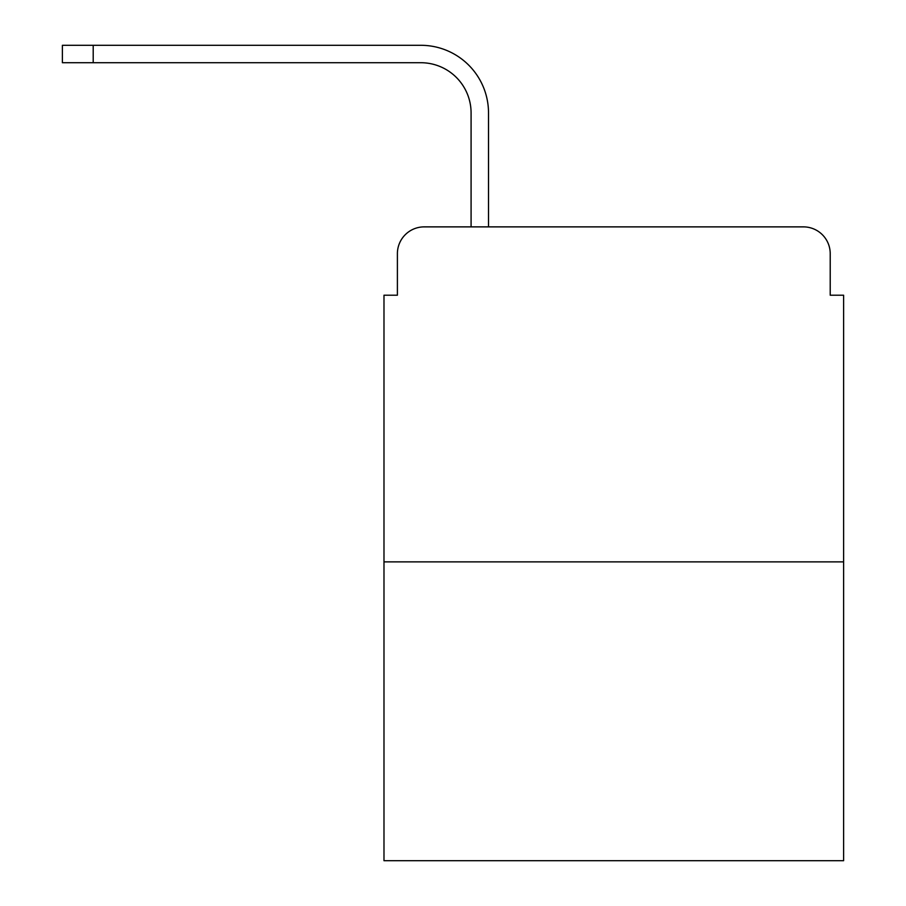 <?xml version="1.0" encoding="UTF-8"?>
<svg xmlns="http://www.w3.org/2000/svg" width="906" height="906" viewBox="0 0 906 906"><rect width="100%" height="100%" fill="white"/><g stroke="black" fill="none" stroke-linecap="round" stroke-linejoin="round"><path stroke-width="1.36" d="M397.394 253.669L397.394 295.209L397.394 253.669A26.795 26.795 0 0 1 424.189 226.874L471.086 226.874L471.086 112.967A50.249 50.249 0 0 0 420.837 62.718A50.249 50.249 0 0 1 471.086 112.967A50.249 50.249 0 0 0 420.837 62.718A50.249 50.249 0 0 1 471.086 112.967A50.249 50.249 0 0 0 420.837 62.718A50.249 50.249 0 0 1 471.086 112.967A50.249 50.249 0 0 0 420.837 62.718A50.249 50.249 0 0 1 471.086 112.967A50.249 50.249 0 0 0 420.837 62.718A50.249 50.249 0 0 1 471.086 112.967A50.249 50.249 0 0 0 420.837 62.718A50.249 50.249 0 0 1 471.086 112.967M843.611 561.879L383.985 561.879L383.985 860.7L843.611 860.7L843.611 295.209L830.213 295.209L830.213 253.669A26.795 26.795 0 0 0 803.418 226.874L424.189 226.874M383.985 561.879L383.985 295.209L397.394 295.209M488.515 226.874L488.515 112.967L488.515 226.874L488.515 112.967L488.515 226.874L488.515 112.967L488.515 226.874L488.515 112.967L488.515 226.874L488.515 112.967L488.515 226.874L488.515 112.967L488.515 226.874L509.285 226.874M718.322 226.874L803.418 226.874M830.213 295.209L830.213 253.669M62.389 62.718L62.389 45.3L93.205 45.3L93.205 62.718L62.389 62.718L420.837 62.718M488.515 112.967A67.667 67.667 0 0 0 420.837 45.3L93.205 45.3"/></g></svg>
